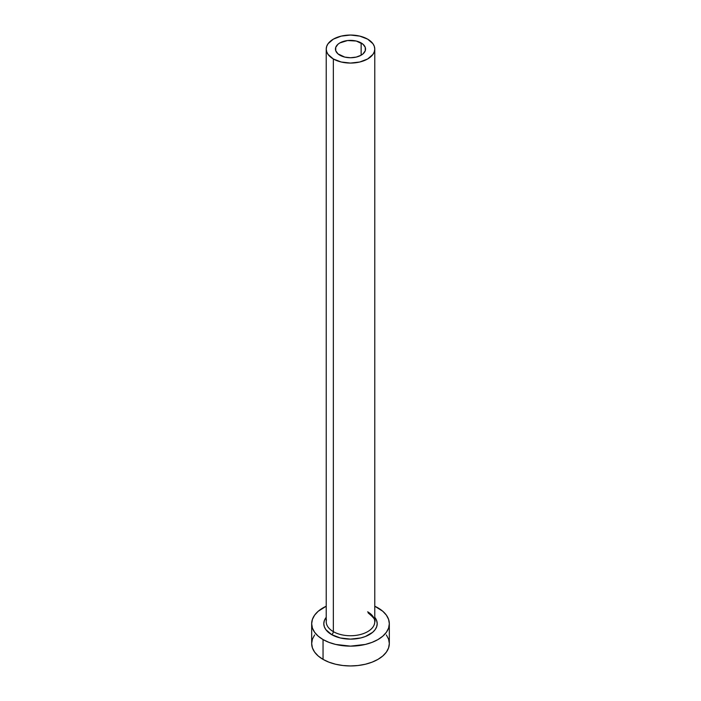 <?xml version="1.0" encoding="UTF-8"?>
<svg xmlns="http://www.w3.org/2000/svg" width="701" height="701" viewBox="0 0 701 701"><rect width="100%" height="100%" fill="white"/><g stroke="black" fill="none" stroke-linecap="round" stroke-linejoin="round"><path stroke-width="1.05" d="M339.862 55.204A15.045 8.684 180 0 1 335.455 49.061A15.045 8.684 180 0 1 344.743 41.035A15.045 8.684 180 0 1 361.138 42.919L361.138 55.204L356.257 57.088L350.5 57.745L344.743 57.088L337.987 53.889L335.744 50.752L335.744 47.37L337.987 44.233L339.862 42.919L347.565 40.544L356.257 41.035L363.013 44.233L365.256 47.37L365.256 50.752L363.013 53.889L361.138 55.204L361.138 42.919A15.045 8.684 180 0 1 365.545 49.061A15.045 8.684 180 0 1 356.257 57.088A15.045 8.684 180 0 1 339.862 55.204M326.447 619.85A24.272 14.011 0 0 0 333.343 631.645A2.427 1.402 -60 0 1 331.626 634.615A26.699 15.413 180 0 1 326.228 617.292L324.318 620.709L323.801 623.715L324.318 626.72L325.834 629.612L331.626 634.615A2.427 1.402 120 0 0 333.343 631.645A24.272 14.011 0 0 0 359.788 634.677A24.272 14.011 0 0 0 374.772 621.734L374.772 49.061A24.272 14.011 180 0 1 359.788 62.003A24.272 14.011 180 0 1 333.343 58.972L333.343 631.645L333.343 58.972A24.272 14.011 180 0 1 326.228 49.061A24.272 14.011 180 0 1 341.212 36.119A24.272 14.011 180 0 1 367.657 39.151A24.272 14.011 180 0 1 374.772 49.061L374.299 46.327L372.923 43.699L367.657 39.151L359.788 36.119L350.5 35.05L341.212 36.119L333.343 39.151L328.077 43.699L326.701 46.327L326.228 49.061L326.701 51.795L328.077 54.424L333.343 58.972L341.212 62.003L350.5 63.072L359.788 62.003L367.657 58.972L372.923 54.424L374.299 51.795L374.772 49.061M314.626 634.948L312.418 639.154L311.673 643.536A38.827 22.414 0 0 0 323.047 659.387L323.047 639.566L328.927 642.353L335.639 644.429L350.5 646.138L365.361 644.429L372.073 642.353L377.953 639.566L382.79 636.175L386.374 632.293L388.582 628.087L389.327 623.715L388.582 619.342L386.374 615.136L382.79 611.263L374.772 606.216A38.827 22.414 180 0 1 377.953 607.863A38.827 22.414 180 0 1 389.327 623.715A38.827 22.414 180 0 1 365.361 644.429A38.827 22.414 180 0 1 323.047 639.566L323.047 659.387A38.827 22.414 0 0 0 365.361 664.241A38.827 22.414 0 0 0 389.327 643.536L388.582 639.154L386.374 634.948M323.047 639.566A38.827 22.414 180 0 1 311.673 623.715A38.827 22.414 180 0 1 326.228 606.216L318.21 611.263L314.626 615.136L312.418 619.342L311.673 623.715L312.418 628.087L314.626 632.293L318.21 636.175L323.047 639.566M374.772 617.292L376.682 620.709L377.199 623.715L376.682 626.72L375.166 629.612L372.695 632.276L365.335 636.534L360.717 637.954L350.5 639.128L340.283 637.954L331.626 634.615A26.699 15.413 180 0 0 365.738 636.368A26.699 15.413 180 0 0 374.772 617.292M311.673 623.715L311.673 643.536L312.418 647.908L314.626 652.114L318.21 655.987L323.047 659.387L328.927 662.173L335.639 664.241L342.92 665.521L350.5 665.95L358.08 665.521L365.361 664.241L372.073 662.173L377.953 659.387L382.79 655.987L386.374 652.114L388.582 647.908L389.327 643.536L389.327 623.715M326.228 49.061L326.228 621.734A24.272 14.011 0 0 0 333.343 631.645A24.272 14.011 0 0 0 358.255 635.01A24.272 14.011 0 0 0 374.553 623.618A24.272 14.011 0 0 0 367.657 611.824M374.772 621.734C375.999 620.516 373.799 617.59 368.165 612.937"/></g></svg>
